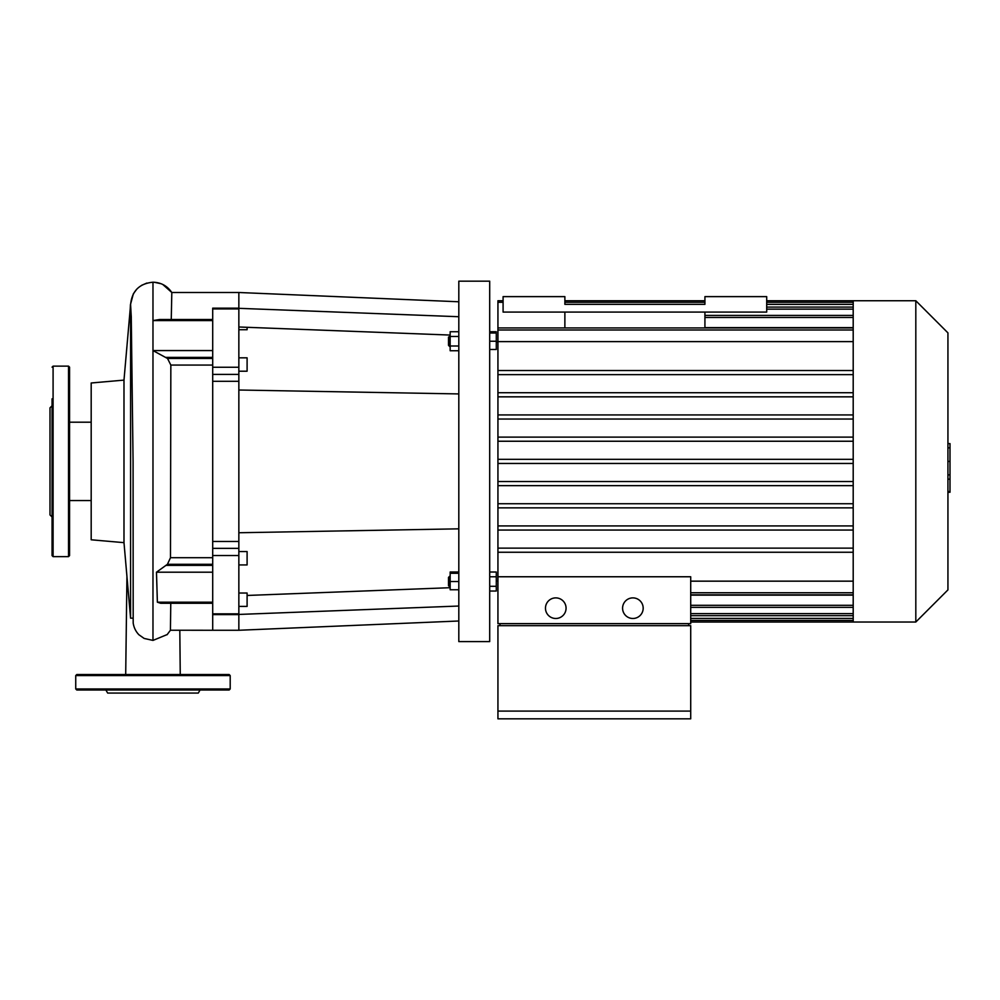 <?xml version="1.0" encoding="UTF-8"?>
<svg xmlns="http://www.w3.org/2000/svg" width="1000" height="1000" viewBox="0 0 1000 1000"><rect width="100%" height="100%" fill="white"/><g stroke="black" fill="none" stroke-linecap="round" stroke-linejoin="round"><path stroke-width="1.5" d="M564.875 327.938L564.875 312.075M704.925 327.938L704.925 312.075M704.925 296.625L704.925 304.35L564.875 304.35L564.875 296.625L503.088 296.625L503.088 312.075L766.7 312.075L766.7 296.625L704.925 296.625M458.812 621L238.85 630.262L238.85 292.5L458.812 301.775M238.85 308.325L458.812 316.725M238.85 326.987L450.163 335.062M238.85 532.75L458.812 528.837L238.85 532.75M238.85 614.438L458.812 606.038M247.1 595.462L450.163 587.7M238.85 390.012L458.812 393.925M448.512 341.238L448.512 345.363L449.538 346.388L450.163 336.087L448.512 337.125L448.512 341.238M458.812 331.725L450.163 331.725L450.163 350.75L458.812 350.75M458.812 336.488L450.163 336.488M458.812 346L450.163 346M489.7 333L496.287 333L496.287 331.725L489.7 331.725M489.7 349.475L496.287 349.475L496.287 333M489.7 341.238L496.287 341.238M458.812 572.013L450.163 572.013L450.163 589.763L458.812 589.763M448.512 577.413L448.512 585.65L449.538 586.675L449.538 576.375L448.512 577.413M450.163 586.675L448.512 585.65M458.812 573.288L450.163 573.288M458.812 581.525L450.163 581.525M489.7 572.013L496.287 572.013L496.287 576.775L489.7 576.775M489.7 586.287L496.287 586.287L496.287 576.775M489.7 591.038L496.287 591.038L496.287 586.287M458.812 281.175L458.812 641.587L489.7 641.587L489.7 281.175L458.812 281.175M238.85 371.213L247.1 371.213L247.1 357.825L238.85 357.825M238.85 329.738L247.1 329.738L247.1 327.312M238.85 564.938L247.1 564.938L247.1 551.55L238.85 551.55M238.85 606.413L247.1 606.413L247.1 593.025L238.85 593.025M238.85 308.163L212.7 308.163L212.7 381.312L238.85 381.312M170.775 603.288L170.425 630.237L212.7 630.262L212.7 614.6L238.85 614.6M238.85 541.462L212.7 541.462L212.7 630.262L238.85 630.262M212.7 541.462L212.7 381.312M75.738 688.962L230.2 688.962L229.175 689.987L76.775 689.987L75.738 688.962L75.738 675.575L76.775 674.538L229.175 674.538L230.2 675.575L75.738 675.575M183.238 689.987L103.15 689.987M200.062 689.987L198.287 693.075L107.662 693.075L105.887 689.987M53.087 556.638L53.087 366.138L68.537 366.138L68.537 556.638L53.087 556.638L52.062 555.612L52.062 504.387M52.062 516.987L50 514.938L50 407.837L52.062 405.775M52.062 555.612L52.062 398.812M68.537 556.638L69.562 555.612L69.562 367.163L68.537 366.138M947.938 443.612L950 443.612L950 479.162L947.938 479.162M950 474.888L947.938 474.888M950 479.162L950 491.5L947.938 491.5M950 491.5L950 492.25L947.938 492.25M555.775 597.888A10.3 10.3 0 0 1 564.688 613.337A10.3 10.3 0 0 1 546.85 613.337A10.3 10.3 0 0 1 555.775 597.888M632.875 597.888A10.3 10.3 0 0 1 641.8 613.337A10.3 10.3 0 0 1 623.962 613.337A10.3 10.3 0 0 1 632.875 597.888M688.65 625.688L688.65 623.638M500 623.638L500 625.688M690.713 711.1L690.713 625.688L497.938 625.688L497.938 711.1L690.713 711.1L690.713 718.825L497.938 718.825L497.938 711.1M497.938 576.763L497.938 623.638L690.713 623.638L690.713 576.763L497.938 576.763L497.938 341.613L853.2 341.613M503.088 300.738L497.938 300.738L497.938 341.613M853.2 581.163L690.713 581.163M915.812 622.025L947.938 589.9L947.938 332.875L915.812 300.738L915.812 622.025L690.713 622.025M915.812 300.738L853.2 300.738L853.2 622.025M853.2 595.138L690.713 595.138M704.925 327.638L853.2 327.638M853.2 392.725L497.938 392.725M853.2 396.838L497.938 396.838M853.2 370.525L497.938 370.525M853.2 414.925L497.938 414.925M853.2 419.038L497.938 419.038M853.2 437.125L497.938 437.125M853.2 441.238L497.938 441.238M853.2 459.325L497.938 459.325M853.2 463.45L497.938 463.45M853.2 481.525L497.938 481.525M853.2 485.65L497.938 485.65M853.2 503.725L497.938 503.725M853.2 507.85L497.938 507.85M853.2 525.925L497.938 525.925M853.2 530.05L497.938 530.05M853.2 548.125L497.938 548.125M853.2 552.25L497.938 552.25M853.2 374.637L497.938 374.637M212.7 603.288L160.75 603.288L157.375 602.188L156.475 572.2L167.45 564.288L170.487 557.7L170.837 365.062L167.537 358.488L152.975 350.575L212.7 350.575L212.7 320.588L152.975 320.588L159.713 319.488M157.375 602.188L212.7 602.188L212.7 572.2L156.475 572.2M238.85 548.362L212.7 548.362L212.7 374.412L238.85 374.412M171.25 319.488L171.812 292.5L238.85 292.5M123.987 542.65L123.987 380.112L91.188 382.987L91.188 539.788L123.987 542.65L130.588 618.175L130.588 304.587C131.925 291 139.375 283.538 152.975 282.213C161 282.438 167.288 285.875 171.812 292.5L162.75 284.45M133.075 461.337L133.188 623.025C133.875 627.575 135.775 631.475 138.887 634.738L144.15 638.438L152.975 640.413L167.275 634.513M123.987 380.112L130.588 304.587L131.3 317.562M91.188 500.562L69.562 500.562M179.812 630.262L180.25 674.538L179.812 630.262M212.7 308.938L238.85 308.938M238.85 367.25L212.7 367.25M238.85 613.837L212.7 613.837M212.7 555.525L238.85 555.525M950 461.413L947.938 461.413M950 447.875L947.938 447.875M853.2 592.762L690.713 592.762M853.2 605.3L690.713 605.3M853.2 613.625L690.713 613.625M853.2 618.4L690.713 618.4M853.2 304.363L766.7 304.363M853.2 309.15L766.7 309.15M853.2 317.462L704.925 317.462M853.2 330L497.938 330M165.85 565.375L212.7 565.375M167.45 564.288L212.7 564.288M170.487 557.7L212.7 557.7M170.837 365.062L212.7 365.062M167.537 358.488L212.7 358.488M165.812 357.4L212.7 357.4M152.975 640.413L152.975 282.213M450.163 346.388L449.538 346.388M450.163 576.375L449.538 576.375M230.2 688.962L230.2 675.575M53.087 366.138L52.062 367.163M497.938 341.938L496.287 341.938M497.938 580.837L496.287 580.837M690.713 594.825L853.2 594.825M853.2 300.738L766.7 300.738M704.925 300.738L564.875 300.738M690.713 615.688L853.2 615.688M690.713 607.362L853.2 607.362M690.713 620.462L853.2 620.462M853.2 327.938L497.938 327.938M853.2 307.087L766.7 307.087M853.2 315.413L704.925 315.413M853.2 302.3L766.7 302.3M704.925 302.3L564.875 302.3M503.088 302.3L497.938 302.3M159.637 319.488L212.7 319.488M170.425 630.237L167.062 634.738M132.925 618.175L130.588 618.175M91.188 422.2L69.562 422.2M161.112 283.738L154.162 282.238M125.7 674.538L126.938 576.337M130.213 308.888L130.438 304.7L133.35 293.812L136.812 289.1M141.425 285.425L146.838 283.062M131.25 316.05L133.075 461.388"/></g></svg>

